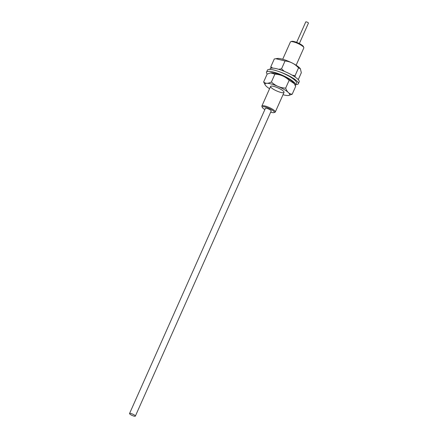 <?xml version="1.0" encoding="UTF-8"?>
<svg xmlns="http://www.w3.org/2000/svg" width="438" height="438" viewBox="0 0 438 438"><rect width="100%" height="100%" fill="white"/><g stroke="black" fill="none" stroke-linecap="round" stroke-linejoin="round"><path stroke-width="0.66" d="M264.864 109.571A6.608 1.489 24 0 1 262.285 107.376A6.608 1.489 24 0 1 268.905 108.317A6.608 1.489 24 0 1 274.04 112.604A6.608 1.489 24 0 1 270.679 112.161M274.04 112.604L274.965 112.281A7.347 1.653 -156 0 0 275.305 112.013A7.347 1.653 -156 0 0 269.266 107.513A7.347 1.653 -156 0 0 261.88 106.034A7.347 1.653 -156 0 0 261.908 106.467L262.285 107.376M282.707 59.256L290.41 41.96A7.347 1.653 24 0 1 290.75 41.692A7.347 1.653 24 0 1 297.796 43.439A7.347 1.653 24 0 1 303.808 47.507A7.347 1.653 24 0 1 303.83 47.934L296.132 65.235M129.544 413.51L265.395 108.383A3.181 0.717 24 0 1 267.733 108.673A3.181 0.717 24 0 1 271.21 110.973L135.358 416.1A3.181 0.717 -156 0 0 131.882 413.8A3.181 0.717 -156 0 0 129.544 413.51A3.181 0.717 -156 0 0 132.161 415.459A3.181 0.717 -156 0 0 135.358 416.1M303.808 47.507L303.43 46.598A6.608 1.489 -156 0 0 298.015 42.935A6.608 1.489 -156 0 0 291.675 41.364L290.75 41.692M296.663 42.371L305.773 21.9A1.467 0.328 24 0 1 307.252 22.196A1.467 0.328 24 0 1 308.456 23.094L299.346 43.565M284.224 71.279L281.546 68.821L285.039 60.975C290.323 61.517 294.823 63.811 298.552 67.857L295.059 75.703L292.223 75.194M281.546 68.821L278.579 69.27M272.721 68.109L270.799 66.833L274.292 58.982L275.781 58.703L285.039 60.975M270.799 66.833L270.936 68.268M298.256 79.634L301.322 72.752L300.413 68.843L298.552 67.857M295.059 75.703L295.185 77.066M300.402 68.826A13.452 3.028 -156 0 0 300.397 68.815A13.452 3.028 -156 0 0 285.992 60.324A13.452 3.028 -156 0 0 277.194 58.484L275.781 58.703M295.831 84.567A15.916 3.581 -156 0 0 298.311 83.789A15.916 3.581 -156 0 0 298.064 82.481A15.916 3.581 -156 0 0 280.024 71.98M298.311 83.789L299.187 81.829A15.916 3.581 -156 0 0 298.935 80.521A15.916 3.581 -156 0 0 283.84 71.126A15.916 3.581 -156 0 0 270.109 68.881L269.879 69.396M263.649 81.944L267.142 74.093L270.629 72.894L274.894 74.137L271.401 81.983C268.034 83.718 265.455 83.707 263.649 81.944L265.319 85.153A13.452 3.028 24 0 1 271.697 84.118A13.452 3.028 24 0 1 285.894 90.617A13.452 3.028 24 0 1 288.522 95.484A13.452 3.028 24 0 1 283.003 94.712M274.894 74.137C280.424 74.444 285.176 76.497 289.151 80.296L285.658 88.142C280.128 87.841 275.371 85.788 271.401 81.983M289.151 80.296L294.237 83.581L295.661 86.412L292.168 94.258C289.217 93.967 287.049 91.931 285.658 88.142M288.587 95.473L292.168 94.258M270.722 72.878A13.452 3.028 24 0 1 270.788 72.867A13.452 3.028 24 0 1 276.351 73.655A13.452 3.028 24 0 1 293.991 83.198L294.237 83.581M269.584 88.733A13.452 3.028 24 0 1 265.319 85.153M274.254 86.521A7.347 1.653 24 0 1 281.125 89.511A7.347 1.653 24 0 1 284.038 92.396A7.347 1.653 24 0 1 276.652 90.918A7.347 1.653 24 0 1 270.613 86.417A7.347 1.653 24 0 1 274.254 86.521M267.218 74.06A15.916 3.581 24 0 1 266.687 73.288A15.916 3.581 24 0 1 266.523 72.133L267.394 70.173A15.916 3.581 24 0 1 283.391 73.37A15.916 3.581 24 0 1 296.477 83.116L295.601 85.076A15.916 3.581 24 0 1 295.261 85.47M266.523 72.133A15.916 3.581 24 0 1 282.515 75.336A15.916 3.581 24 0 1 295.601 85.076M270.613 86.417L261.88 106.034M284.038 92.396L275.305 112.013"/></g></svg>
